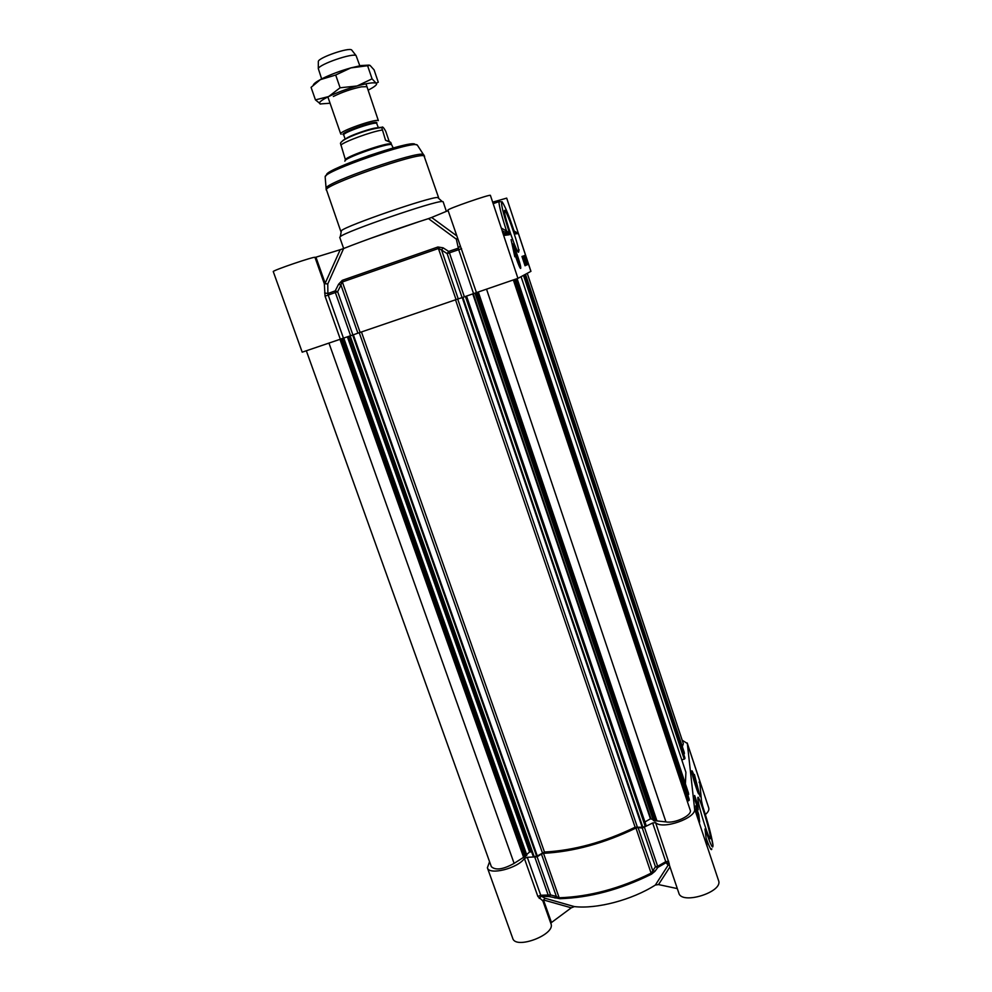 <?xml version="1.0" encoding="UTF-8"?>
<svg xmlns="http://www.w3.org/2000/svg" width="992" height="992" viewBox="0 0 992 992"><rect width="100%" height="100%" fill="white"/><g stroke="black" fill="none" stroke-linecap="round" stroke-linejoin="round"><path stroke-width="1.49" d="M669.402 865.222L669.154 863.524L666.116 862.656L668.087 865.26L655.365 885.038C632.09 899.905 596.812 909.218 574.393 906.601L545.067 898.268L541.297 896.185L549.196 896.594L550.56 894.958L537.106 856.815L527.298 857.299L524.408 858.502C517.526 868.471 489.006 875.552 487.382 867.777L489.564 861.676M537.106 856.815L541.434 854.025L556.363 896.408L550.56 894.958L540.739 895.255L527.298 857.299M534.924 857.51L548.39 895.64L549.196 896.594L559.922 898.702C589.868 897.748 620.372 889.588 651.446 874.2L655.018 871.249L652.711 870.579L638.079 827.576L642.295 828.06L655.464 866.785L651.285 873.072C620 888.547 589.285 896.78 559.166 897.76L543.517 853.331L541.434 854.025M543.517 853.331C573.587 851.719 604.401 843.287 635.959 828.047L651.446 874.2M638.079 827.576L635.959 828.047M682.174 740.206L687.32 743.467L694.598 808.864C696.806 817.978 662.433 830.093 655.588 822.604L652.662 823L642.295 828.06M694.536 778.993L696.632 786.247L694.202 779.092M677.313 888.596L658.514 884.579L669.972 866.896M691.858 771.838C692.255 776.463 698.839 796.898 698.889 793.674C699.31 791.108 691.536 766.556 691.821 771.392L691.858 771.838M697.934 799.316C698.703 807.699 710.061 843.287 710.384 838.327C711.438 834.284 697.091 788.814 697.86 798.597L697.934 799.316M701.493 801.003L699.596 780.518L699.174 782.452M705.213 830.887L704.99 828.952M707.06 845.754L707.16 846.56M669.377 865.123L678.838 893.11C681.64 905.138 723.503 891.944 718.555 880.574L707.234 846.585M669.154 863.524L655.588 822.604M487.382 867.777L512.728 938.345C515.691 949.914 555.942 934.476 550.944 923.726L542.847 900.885L545.067 898.268L542.835 900.848M524.408 858.502L537.862 896.458L542.847 900.885L550.944 923.726M571.28 907.816L551.465 922.523L543.467 899.942L571.28 907.816L574.393 906.601M655.018 871.249L657.795 867.454L666.116 862.656L665.744 861.664L657.671 866.301L644.527 827.539M555.012 898.045L556.363 896.408L559.922 898.702M655.365 885.038L658.514 884.579M669.265 864.776L668.087 865.26L669.352 865.074M655.464 866.785L657.795 867.454L657.671 866.301L655.464 866.785M539.226 898.405L541.297 896.185L540.739 895.255L537.862 896.458M550.858 923.478L551.465 922.523M705.374 814.556C708.189 812.101 709.317 809.894 708.734 807.934L687.208 742.971M694.425 774.467L700.067 796.588L694.425 774.467M696.719 805.33L695.206 799.974L696.793 805.268M696.644 804.648L695.132 799.155L696.669 804.338M697.55 804.214L698.207 809.794L695.28 801.003L694.66 795.497L697.55 804.214L696.62 804.475M698.777 814.668L699.658 822.132L696.669 813.167L695.826 805.814L698.777 814.668L697.835 814.928L696.334 810.266M698.132 817.582L696.496 811.63M697.934 815.858L697.835 814.928M696.136 808.455L697.649 813.08L696.161 808.678M696.942 811.233L696.285 808.964L696.942 811.233M696.62 812.696L698.095 817.445M697.128 814.531L697.872 816.776M696.471 811.468L697.773 816.23M696.31 810.042L697.599 814.841M697.128 812.82L696.471 810.538L697.128 812.82M693.061 775.459C693.321 778.472 697.55 791.628 697.661 789.83C698.046 788.392 692.751 771.677 693.036 775.236L693.061 775.459M697.302 788.243L697.314 788.454C697.574 791.504 693.061 777.257 693.396 776.079L697.302 788.243M518.084 260.673L515.096 251.683L518.084 260.673M315.94 257.188L340.219 249.699L325.165 283.253L315.94 257.188L314.997 257.399C315.716 255.775 271.672 270.766 273.271 271.61L302.2 352.172L352.904 334.949L337.64 291.698L335.246 290.854L327.893 293.533L327.769 283.985L343.616 248.533C363.903 240.424 400.929 227.354 428.482 218.624L456.32 239.134L458.701 249.724L473.556 293.62L517.936 278.355L502.299 231.384L503.948 234.174M462.098 297.625L458.23 298.89L441.601 250.021L447.156 253.63L462.098 297.625L473.556 293.62M343.43 338.098L328.203 295.083L337.64 291.698L340.95 285.064L357.901 333.176L352.904 334.949M437.894 246.996L456.06 299.621L360.108 332.419L342.352 281.976L438.625 248.422L441.601 250.021L443.089 247.814L437.894 246.996L342.24 280.352L338.594 284.22L335.246 290.854L335.333 292.491L350.61 335.73M343.654 248.521L339.735 237.348L340.33 236.604C345.501 231.483 434.856 200.706 442.184 201.525L443.126 201.736L446.375 211.358M326.07 188.654L340.814 231.409L341.384 230.665C346.344 225.593 430.578 196.59 437.695 197.507L438.427 198.152M520.664 268.398L520.763 268.1C521.184 264.926 511.959 238.911 512.393 244.54C512.405 248.211 519.82 269.601 520.664 268.398M508.363 226.994L511.698 236.989M507.272 233.194L506.85 231.917M518.543 252.179L518.729 251.819C519.734 247.306 503.502 201.488 504.506 211.804C504.779 218.463 517.154 253.989 518.543 252.179M502.15 230.652L506.453 232.959L507.123 231.334L501.27 228.036M503.676 233.752L507.073 233.356M502.622 231.892L504.593 234.782M514.86 233.38L518.357 233.517L514.054 230.938M517.936 278.355L530.943 271.337L506.689 198.115L492.652 202.145M324.285 283.638L314.997 257.399L324.334 283.762L325.054 296.149L340.306 339.177M476.458 292.64L447.95 210.143C446.288 209.275 491.102 193.713 490.408 195.399L502.398 231.396M456.605 235.749L431.644 217.459L448.111 210.639M460.338 245.756L458.23 248.198L448.657 251.41L443.089 247.814M464.38 296.844L449.426 252.824L448.657 251.41L447.156 253.63L461.602 248.694M456.06 299.621L458.23 298.89M338.594 284.22L340.95 285.064L342.24 280.352M357.901 333.176L360.108 332.419M343.616 248.533L340.219 249.699M324.297 283.65L327.769 283.985L324.248 283.526M324.644 292.975L327.893 293.533L328.203 295.083L325.054 296.149M457.448 238.241L456.32 239.134L457.684 238.936M431.644 217.459L428.482 218.624M514.811 256.767L511.091 239.593L514.811 256.767M525.004 265.682L524.346 263.674M522.846 258.838L522.052 256.42M526.02 265.323L525.041 265.769L521.953 256.457L522.958 256.097L526.02 265.323L525.103 265.633M528.054 264.405L526.839 264.951L523.801 255.8L525.053 255.353L528.054 264.405L527.161 264.703L526.628 263.078M525.004 258.18L524.16 255.676M524.768 258.714L525.438 258.032L526.777 263.029L525.326 258.193M526.38 261.69L525.5 258.714L526.38 261.69M526.504 262L525.822 259.358L526.504 262M525.028 258.391L526.529 262.967L524.991 258.416M524.681 258.441L526.504 262.979M525.115 259.743L525.797 261.801M523.144 258.825L524.669 263.475L523.094 258.838M522.846 258.937L523.268 260.437M524.074 262.868L524.284 263.488M508.735 233.331L507.123 231.334L507.52 233.145L508.735 233.331L503.787 233.938M504.866 235.327L509.38 234.72L506.8 233.43M509.38 234.72L509.082 231.706L508.388 231.93L509.516 233.777M505.325 232.376L506.428 230.652C501.679 215.934 499.174 206.274 498.889 201.649L502.138 201.785C505.238 206.646 509.243 216.442 514.129 231.161L515.046 233.963L518.357 233.517L530.894 271.374M519.262 264.194L519.324 264.058C519.721 262.223 513.434 244.503 513.844 248.632C513.955 251.274 518.704 264.926 519.262 264.194M514.327 249.352C514.836 248.856 518.816 260.338 518.915 262.57C519.287 266.116 513.93 251.038 514.265 249.488L514.327 249.352M516.162 253.828L515.53 254.051M517.663 258.304L517.018 258.528M527.26 273.333L683.339 743.69L682.322 746.604M684.282 752.506L683.649 754.032M684.802 757.479L684.926 758.632L681.826 760.021M521.06 276.669L685.906 772.297L685.398 783.854M688.51 793.203L517.13 278.702L688.51 793.203L688.646 794.493L687.766 794.902M689.093 798.895L689.242 800.246L687.258 801.3M513.41 280.091L690.209 810.129C692.614 815.176 675.019 823.744 665.942 821.897L653.418 820.533M653.009 819.466L650.417 818.822L644.936 821.971M466.451 296.124L646.238 825.828L642.841 827.241L635.128 827.216C604.178 842.196 573.959 850.466 544.472 852.029L537.292 855.997L533.398 856.828L349.395 336.139M531.65 851.88L529.567 852.004L526.628 854.558M526.789 855.364L343.604 338.049L526.864 855.216L514.116 863.387C503.155 869.463 495.566 870.567 491.35 866.673L306.379 350.92M341.136 134.242L340.727 133.945C338.632 131.552 375.212 118.581 378.361 120.615L365.986 83.799M381.722 127.522C382.317 126.12 383.668 127.41 385.764 131.39L389.199 141.459L390.823 142.488L385.553 140.281L381.722 127.522C372.818 128.514 362.588 131.477 351.007 136.412C344.72 139.14 341.198 141.434 340.454 143.27L345.34 159.501C348.006 155.769 386.322 142.575 390.761 143.852L391.394 144.423M389.199 141.459L385.553 140.281M344.856 161.15L345.154 160.493C347.882 156.711 387.004 143.232 391.518 144.534L393.241 148.019M321.644 78.914L318.308 68.622C319.102 64.319 352.78 52.725 356.091 55.614L359.811 65.77M318.333 61.95L318.333 61.368C319.052 57.474 348.614 47.294 351.602 49.91L351.974 50.381M351.602 49.91L356.091 55.614M366.742 86.676L361.398 86.837C351.627 88.846 342.265 92.07 333.337 96.497M368.144 90.136L370.438 88.945C375.646 86.056 377.543 84.146 376.117 83.204C373.748 82.237 367.4 83.167 357.083 85.982C346.468 89.032 336.97 92.566 328.6 96.559C320.85 100.452 318.035 102.92 320.168 103.949L330.076 103.23M313.274 85.126C313.646 83.799 316.014 81.952 320.391 79.571L322.363 78.542C330.708 74.45 340.219 70.891 350.87 67.89L361.162 65.534L369.235 65.1M320.664 104.086L315.444 99.882L328.6 96.559L340.095 87.78L357.083 85.982L372.074 78.839L376.117 83.204L378.287 82.224L374.083 69.874L370.053 65.398L350.87 67.89L335.693 75.02L320.317 79.67L311.079 87.346L315.444 99.882M372.074 78.839L367.759 66.191M340.095 87.78L335.693 75.02M652.662 823L665.744 861.664L668.67 861.316M699.199 782.638L699.596 780.518L687.32 743.467M694.598 808.864L707.172 846.61L705.25 831.259M701.406 800.383L702.621 805.926C707.891 822.232 711.314 835.028 712.888 844.341C713.397 850.504 711.004 845.903 705.709 830.54M706.118 838.166C709.664 847.862 711.562 851.409 711.797 848.805M692.18 772.818C692.627 777.641 699.348 797.878 698.517 791.914C698.008 786.966 691.449 767.176 692.18 772.818M326.343 190.117C321.11 186.062 418.178 152.024 424.043 155.893L438.625 197.73M325.202 177.332L326.07 188.096C326.008 182.454 417.942 150.635 423.336 154.442L423.906 154.975M424.588 156.29L417.26 144.981L412.92 144.038C408.183 143.803 393.489 147.659 368.85 155.645L335.656 168.9L327.968 173.302L325.153 176.688C325.091 170.897 411.68 140.926 417.049 144.882L417.62 145.526M326.604 174.431C328.389 168.28 409.634 140.331 414.743 144.1M419.839 221.402L370.19 238.502M509.082 231.706C503.204 213.441 500.774 203.472 501.816 201.798C504.097 203.955 508.202 213.739 514.129 231.161L514.96 233.666M520.279 267.257C521.569 267.27 513.943 244.305 512.901 245.061C511.5 244.788 519.337 268.348 520.279 267.257M684.294 752.556L525.487 274.288L684.294 752.531M684.406 753.672L525.264 274.412M684.071 753.908L524.892 274.61M684.802 757.491L524.483 274.834L684.802 757.491M684.926 758.632L524.247 274.958M684.232 759.178L523.466 275.379M688.646 794.493L516.857 278.814M688.287 794.753L516.435 278.975M689.105 798.932L515.902 279.174L689.093 798.907M689.242 800.246L515.617 279.285M688.498 800.854L514.724 279.608M665.942 821.897L486.601 289.379M656.791 820.421L478.342 292.082M655.576 820.694L477.078 292.466M655.104 820.979L476.52 292.628M654.559 821.078L475.986 292.801M653.468 820.669L475.056 293.099M650.95 818.722L473.296 293.719M650.417 818.822L472.762 293.905M645.296 826.559L465.422 296.484M642.841 827.241L462.867 297.364M642.208 827.303L462.247 297.575M637.248 826.758L457.696 299.063M635.128 827.216L455.526 299.807M544.472 852.029L361.448 331.973M542.376 852.711L359.24 332.717M537.292 855.997L353.35 334.788M536.66 856.27L352.668 335.023M534.266 856.927L350.176 335.879M530.088 851.806L347.932 336.623M529.567 852.004L347.374 336.809M525.624 856.381L342.166 338.52M525.103 856.567L341.608 338.718M524.656 856.542L341.198 338.867M523.466 856.914L339.958 339.314M514.116 863.387L328.997 343.22M345.204 139.227L343.74 134.999C341.93 132.928 373.872 121.607 376.662 123.33L378.386 127.807M376.786 123.392L376.799 122.524C373.525 120.64 337.925 133.684 343.492 134.714M377.878 127.881C374.096 127.026 348.13 135.954 345.662 138.979M381.486 127.522C377.729 126.096 344.732 137.454 342.6 140.901M340.839 145.105C344.435 141.509 371.504 131.614 382.056 130.051M709.54 837.843L710.384 838.327M701.877 803.669L701.877 803.669C702.187 804.462 702.187 804.462 701.877 803.669L701.728 802.739M701.939 803.855L709.466 828.903L713 845.258M698.529 792.013C699.162 793.612 696.037 780.58 693.247 773.76L691.846 771.788M341.384 230.665L340.33 236.604M437.695 197.507L442.184 201.525M517.688 251.323L518.729 251.819M509.491 233.765L504.581 234.769M498.889 201.649L493.16 203.67M518.171 250.654L519.2 249.947M520.354 266.377C520.378 263.475 512.876 242.036 512.814 244.9L512.43 244.937M653.393 820.607L475.019 293.124M646.238 825.828L466.55 296.087M526.864 855.216L343.728 337.999M391.406 144.175L390.823 142.488M345.34 159.501L345.154 160.493M390.761 143.852L391.518 144.534M340.727 133.945L327.881 96.918M318.333 61.368L318.308 68.622M361.162 65.534L363.481 66.154"/></g></svg>
